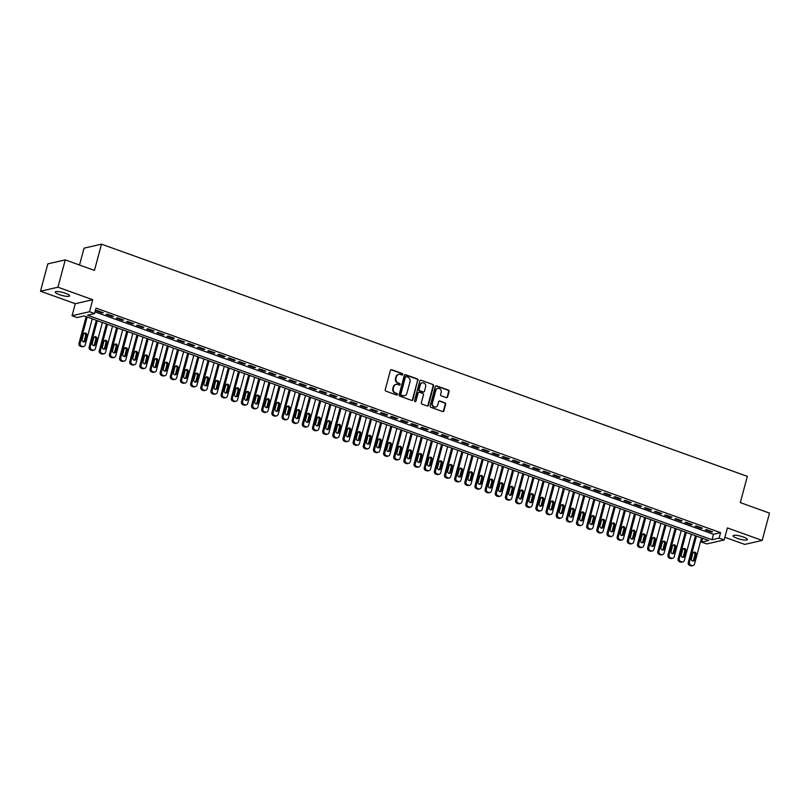 <?xml version="1.0" encoding="UTF-8"?>
<svg xmlns="http://www.w3.org/2000/svg" width="810" height="810" viewBox="0 0 810 810"><rect width="100%" height="100%" fill="white"/><g stroke="black" fill="none" stroke-linecap="round" stroke-linejoin="round"><path stroke-width="1.21" d="M402.783 374.514A0.8 0.719 77.1 0 0 402.286 373.511L391.696 369.704A1.134 1.033 77.1 0 0 390.41 370.413L385.236 389.721A1.134 1.033 77.1 0 0 385.945 391.159L396.535 394.966A0.8 0.719 77.1 0 0 397.437 394.46A0.8 0.719 77.1 0 0 396.94 393.457L395.574 392.971A3.635 3.301 77.1 0 1 393.296 388.385L393.731 386.785A3.635 3.301 77.1 0 1 397.842 384.497L399.208 384.983A0.8 0.719 77.1 0 0 400.11 384.487A0.8 0.719 77.1 0 0 399.613 383.484L398.247 382.988A3.635 3.301 77.1 0 1 395.968 378.412L396.404 376.802A3.635 3.301 77.1 0 1 400.515 374.514L401.882 375.01A0.8 0.719 77.1 0 0 402.783 374.514M402.013 375.04A0.8 0.719 77.1 0 0 401.811 373.613L391.22 369.805A1.134 1.033 77.1 0 0 390.926 369.755M396.667 394.996A0.8 0.719 77.1 0 0 396.465 393.569L395.574 392.971M399.34 385.023A0.8 0.719 77.1 0 0 399.138 383.596L398.247 382.988M743.276 536.99A7.401 1.559 -165 0 0 733.101 535.764A7.401 1.559 -165 0 0 737.242 538.366A7.401 1.559 -165 0 0 747.407 539.592A7.401 1.559 -165 0 0 743.276 536.99M65.438 293.271A7.401 1.559 -165 0 0 55.272 292.035A7.401 1.559 -165 0 0 59.403 294.648A7.401 1.559 -165 0 0 69.579 295.873A7.401 1.559 -165 0 0 65.438 293.271M446.33 397.639A1.134 1.033 77.1 0 0 447.616 396.92L449.074 391.503A1.134 1.033 77.1 0 0 448.365 390.076L436.6 385.843A1.134 1.033 77.1 0 0 435.314 386.562L430.14 405.871A1.134 1.033 77.1 0 0 430.849 407.298L442.614 411.531A1.134 1.033 77.1 0 0 443.9 410.812L445.652 404.271A1.134 1.033 77.1 0 0 444.943 402.843L439.911 401.031A1.134 1.033 77.1 0 0 438.625 401.75L437.754 404.99A3.037 2.764 77.1 0 1 433.087 406.043A3.037 2.764 77.1 0 1 432.418 403.076L435.831 390.359A3.037 2.764 77.1 0 1 440.488 389.306A3.037 2.764 77.1 0 1 441.156 392.283L440.589 394.399A1.134 1.033 77.1 0 0 441.298 395.827L446.33 397.639M719.098 538.124L724.18 539.946L706.735 543.935L701.663 542.103L708.73 540.493L84.21 315.94L77.132 317.55L72.06 315.728L89.505 311.749L94.578 313.571L87.51 315.181L712.03 539.733L719.098 538.124L720.566 532.656L96.046 308.104L94.578 313.571M65.266 259.899L57.945 287.216L40.5 291.205L47.82 263.878L65.266 259.899L94.456 270.398L101.483 244.164L747.336 476.381L740.31 502.615L769.5 513.115L762.18 540.432L727.4 527.928L724.18 539.946M40.5 291.205L75.279 303.709L92.725 299.72L57.945 287.216M92.725 299.72L89.505 311.749M418.071 380.366A1.134 1.033 77.1 0 0 417.363 378.928L405.597 374.706A1.134 1.033 77.1 0 0 404.311 375.415L399.138 394.723A1.134 1.033 77.1 0 0 399.856 396.151L411.612 400.383A1.134 1.033 77.1 0 0 412.897 399.674L417.595 380.467A1.134 1.033 77.1 0 0 416.887 379.039L405.132 374.807A1.134 1.033 77.1 0 0 404.828 374.746M421.099 380.275L432.864 384.507A1.134 1.033 77.1 0 1 433.573 385.935L428.399 405.243A1.134 1.033 77.1 0 1 427.113 405.962L422.081 404.149A1.134 1.033 77.1 0 1 421.372 402.712L423.468 394.885A1.134 1.033 77.1 0 0 422.759 393.457L419.418 392.253A1.134 1.033 77.1 0 0 418.132 392.971L415.955 401.122A0.8 0.719 77.1 0 1 414.73 401.395A0.8 0.719 77.1 0 1 414.558 400.616L419.813 380.983A1.134 1.033 77.1 0 1 421.099 380.275L432.864 384.507M724.889 537.283L744.734 544.411L762.18 540.432M103.285 312.721L97.2 310.534L96.015 310.797L102.111 312.994L103.285 312.721M113.441 316.376L107.345 314.179L106.171 314.452L112.266 316.639L113.441 316.376M123.596 320.021L117.501 317.834L116.326 318.097L122.421 320.294L123.596 320.021M133.751 323.676L127.656 321.489L126.481 321.752L132.577 323.939L133.751 323.676M143.907 327.321L137.811 325.134L136.637 325.407L142.732 327.594L143.907 327.321M154.062 330.976L147.967 328.789L146.792 329.052L152.887 331.25L154.062 330.976M164.217 334.631L158.122 332.434L156.948 332.707L163.043 334.894L164.217 334.631M174.373 338.276L168.277 336.089L167.103 336.363L173.198 338.55L174.373 338.276M184.528 341.931L178.433 339.744L177.258 340.008L183.344 342.205L184.528 341.931M194.683 345.587L188.588 343.389L187.414 343.663L193.499 345.85L194.683 345.587M204.839 349.231L198.744 347.044L197.569 347.308L203.654 349.505L204.839 349.231M214.994 352.887L208.899 350.69L207.724 350.963L213.81 353.15L214.994 352.887M225.15 356.532L219.054 354.345L217.87 354.618L223.965 356.805L225.15 356.532M235.305 360.187L229.21 358L228.025 358.263L234.12 360.46L235.305 360.187M245.46 363.842L239.365 361.645L238.18 361.918L244.276 364.105L245.46 363.842M255.606 367.487L249.52 365.3L248.336 365.563L254.431 367.76L255.606 367.487M265.761 371.142L259.676 368.955L258.491 369.218L264.587 371.405L265.761 371.142M275.916 374.787L269.831 372.6L268.647 372.873L274.742 375.06L275.916 374.787M286.072 378.442L279.987 376.255L278.802 376.518L284.897 378.716L286.072 378.442M296.227 382.097L290.132 379.9L288.957 380.173L295.053 382.36L296.227 382.097M306.382 385.742L300.287 383.555L299.113 383.829L305.208 386.016L306.382 385.742M316.538 389.397L310.443 387.21L309.268 387.474L315.363 389.671L316.538 389.397M326.693 393.052L320.598 390.855L319.423 391.129L325.519 393.316L326.693 393.052M336.849 396.697L330.753 394.51L329.579 394.774L335.674 396.971L336.849 396.697M347.004 400.353L340.909 398.156L339.734 398.429L345.829 400.616L347.004 400.353M357.159 403.998L351.064 401.811L349.89 402.084L355.985 404.271L357.159 403.998M367.315 407.653L361.219 405.466L360.045 405.729L366.13 407.926L367.315 407.653M377.47 411.308L371.375 409.111L370.2 409.384L376.285 411.571L377.47 411.308M387.625 414.953L381.53 412.766L380.356 413.029L386.441 415.226L387.625 414.953M397.781 418.608L391.686 416.421L390.511 416.684L396.596 418.871L397.781 418.608M407.936 422.253L401.841 420.066L400.656 420.339L406.752 422.526L407.936 422.253M418.092 425.908L411.996 423.721L410.812 423.984L416.907 426.181L418.092 425.908M428.247 429.563L422.152 427.366L420.967 427.639L427.062 429.826L428.247 429.563M438.392 433.208L432.307 431.021L431.123 431.295L437.218 433.482L438.392 433.208M448.548 436.863L442.462 434.676L441.278 434.94L447.373 437.137L448.548 436.863M458.703 440.518L452.618 438.321L451.433 438.595L457.528 440.782L458.703 440.518M468.858 444.163L462.773 441.976L461.589 442.24L467.684 444.437L468.858 444.163M479.014 447.819L472.929 445.621L471.744 445.895L477.839 448.082L479.014 447.819M489.169 451.464L483.074 449.277L481.899 449.55L487.995 451.737L489.169 451.464M499.325 455.119L493.229 452.932L492.055 453.195L498.15 455.392L499.325 455.119M509.48 458.774L503.385 456.577L502.21 456.85L508.305 459.037L509.48 458.774M519.635 462.419L513.54 460.232L512.365 460.495L518.461 462.692L519.635 462.419M529.791 466.074L523.695 463.887L522.521 464.15L528.616 466.337L529.791 466.074M539.946 469.719L533.851 467.532L532.676 467.805L538.771 469.992L539.946 469.719M550.101 473.374L544.006 471.187L542.832 471.45L548.917 473.647L550.101 473.374M560.257 477.029L554.162 474.832L552.987 475.106L559.072 477.292L560.257 477.029M570.412 480.674L564.317 478.487L563.142 478.761L569.228 480.948L570.412 480.674M580.567 484.329L574.472 482.142L573.298 482.406L579.383 484.603L580.567 484.329M590.723 487.984L584.628 485.787L583.443 486.061L589.538 488.248L590.723 487.984M600.878 491.63L594.783 489.442L593.598 489.706L599.694 491.903L600.878 491.63M611.034 495.285L604.938 493.087L603.754 493.361L609.849 495.548L611.034 495.285M621.189 498.93L615.094 496.743L613.909 497.016L620.004 499.203L621.189 498.93M631.334 502.585L625.249 500.398L624.064 500.661L630.16 502.858L631.334 502.585M641.49 506.24L635.404 504.043L634.22 504.316L640.315 506.503L641.49 506.24M651.645 509.885L645.56 507.698L644.375 507.961L650.471 510.158L651.645 509.885M661.8 513.54L655.715 511.353L654.531 511.616L660.626 513.803L661.8 513.54M671.956 517.185L665.861 514.998L664.686 515.271L670.781 517.458L671.956 517.185M682.111 520.84L676.016 518.653L674.841 518.916L680.937 521.113L682.111 520.84M692.266 524.495L686.171 522.298L684.997 522.572L691.092 524.758L692.266 524.495M702.422 528.14L696.327 525.953L695.152 526.227L701.247 528.414L702.422 528.14M95.023 311.901L713.488 534.276L720.566 532.656M705.308 529.872L711.403 532.069L712.577 531.795L706.482 529.608L705.308 529.872M101.483 244.164L84.048 248.154L79.522 265.022M702.675 538.316L701.663 542.103M75.279 303.709L72.06 315.728M713.488 534.276L712.03 539.733M102.111 312.994L102.283 312.356M112.266 316.639L112.438 316.011M122.421 320.294L122.593 319.656M132.577 323.939L132.739 323.311M142.732 327.594L142.894 326.967M152.887 331.25L153.049 330.612M163.043 334.894L163.205 334.267M173.198 338.55L173.36 337.912M183.344 342.205L183.516 341.567M193.499 345.85L193.671 345.222M203.654 349.505L203.826 348.867M213.81 353.15L213.982 352.522M223.965 356.805L224.137 356.177M234.12 360.46L234.292 359.822M244.276 364.105L244.448 363.477M254.431 367.76L254.603 367.122M264.587 371.405L264.759 370.777M274.742 375.06L274.914 374.433M284.897 378.716L285.069 378.078M295.053 382.36L295.225 381.733M305.208 386.016L305.38 385.378M315.363 389.671L315.525 389.033M325.519 393.316L325.681 392.688M335.674 396.971L335.836 396.333M345.829 400.616L345.992 399.988M355.985 404.271L356.147 403.643M366.13 407.926L366.302 407.288M376.285 411.571L376.458 410.943M386.441 415.226L386.613 414.588M396.596 418.871L396.768 418.243M406.752 422.526L406.924 421.899M416.907 426.181L417.079 425.544M427.062 429.826L427.234 429.199M437.218 433.482L437.39 432.844M447.373 437.137L447.545 436.499M457.528 440.782L457.701 440.154M467.684 444.437L467.856 443.799M477.839 448.082L478.011 447.454M487.995 451.737L488.167 451.109M498.15 455.392L498.312 454.754M508.305 459.037L508.467 458.409M518.461 462.692L518.623 462.054M528.616 466.337L528.778 465.709M538.771 469.992L538.933 469.365M548.917 473.647L549.089 473.01M559.072 477.292L559.244 476.665M569.228 480.948L569.4 480.32M579.383 484.603L579.555 483.965M589.538 488.248L589.71 487.62M599.694 491.903L599.866 491.265M609.849 495.548L610.021 494.92M620.004 499.203L620.176 498.575M630.16 502.858L630.332 502.22M640.315 506.503L640.487 505.875M650.471 510.158L650.643 509.52M660.626 513.803L660.798 513.175M670.781 517.458L670.953 516.831M680.937 521.113L681.099 520.476M691.092 524.758L691.254 524.131M701.247 528.414L701.409 527.786M711.403 532.069L711.565 531.431M398.55 374.473A3.635 3.301 77.1 0 0 395.928 376.913L396.404 376.802M397.771 383.1A3.635 3.301 77.1 0 1 395.503 378.523L395.928 376.913M395.877 384.446A3.635 3.301 77.1 0 0 393.255 386.886L393.731 386.785M395.098 393.073A3.635 3.301 77.1 0 1 392.83 388.496L393.255 386.886M411.915 400.444A1.134 1.033 77.1 0 0 412.422 399.775L417.595 380.467M406.296 376.599A0.8 0.719 77.1 0 0 405.395 377.095L400.859 394.045A0.8 0.719 77.1 0 0 401.355 395.047L402.793 395.563A3.635 3.301 77.1 0 0 406.903 393.285L410.012 381.692A3.635 3.301 77.1 0 0 407.744 377.116L406.296 376.599M405.688 376.67A0.8 0.719 77.1 0 0 404.919 377.207L405.395 377.095M404.291 395.725A3.635 3.301 77.1 0 1 402.327 395.675L400.879 395.158A0.8 0.719 77.1 0 1 400.383 394.156L404.919 377.207M427.407 406.012A1.134 1.033 77.1 0 0 427.923 405.354L433.097 386.046A1.134 1.033 77.1 0 0 432.388 384.608M418.649 392.303A1.134 1.033 77.1 0 0 417.666 393.073L415.955 401.122M425.645 386.755A3.037 2.764 77.1 0 0 422.304 382.836A3.037 2.764 77.1 0 0 420.309 384.841L419.114 389.316A1.134 1.033 77.1 0 0 419.823 390.754L423.164 391.949A1.134 1.033 77.1 0 0 424.45 391.24L425.645 386.755M422.071 382.907A3.037 2.764 77.1 0 0 419.843 384.952L420.309 384.841M423.458 392.01A1.134 1.033 77.1 0 1 422.688 392.06L419.347 390.855A1.134 1.033 77.1 0 1 418.638 389.428L419.843 384.952M437.582 388.425A3.037 2.764 77.1 0 0 435.355 390.471L435.831 390.359M435.527 407.035A3.037 2.764 77.1 0 1 431.953 403.177L435.355 390.471M442.908 411.591A1.134 1.033 77.1 0 0 443.424 410.923L445.176 404.382A1.134 1.033 77.1 0 0 444.467 402.945L439.435 401.142A1.134 1.033 77.1 0 0 439.142 401.082M446.634 397.7A1.134 1.033 77.1 0 0 447.15 397.032L448.598 391.615A1.134 1.033 77.1 0 0 447.889 390.187L436.124 385.955A1.134 1.033 77.1 0 0 435.831 385.894M86.154 316.639L78.985 343.41A2.319 2.106 -102.9 0 0 80.433 346.326L81.445 346.69A2.319 2.106 -102.9 0 0 82.549 346.761L83.724 346.488A2.319 2.106 77.1 0 0 85.242 344.959L92.239 318.826M83.724 346.488A2.319 2.106 77.1 0 1 82.62 346.417L81.607 346.052A2.319 2.106 77.1 0 1 80.16 343.136L87.166 317.004M83.551 341.931A1.853 1.681 77.1 0 0 84.199 340.969L85.607 335.725A1.853 1.681 77.1 0 0 84.189 333.325M85.384 340.696L86.791 335.451A1.853 1.681 77.1 0 0 84.746 333.062A1.853 1.681 77.1 0 0 83.541 334.287L82.134 339.532A1.853 1.681 77.1 0 0 84.169 341.921A1.853 1.681 77.1 0 0 85.384 340.696L84.199 340.969M96.309 320.294L89.141 347.055A2.319 2.106 -102.9 0 0 90.588 349.971L91.601 350.335A2.319 2.106 -102.9 0 0 92.704 350.406L93.879 350.143A2.319 2.106 77.1 0 0 95.398 348.614L102.394 322.481M93.879 350.143A2.319 2.106 77.1 0 1 92.775 350.072L91.763 349.707A2.319 2.106 77.1 0 1 90.315 346.791L97.322 320.659M93.707 345.587A1.853 1.681 77.1 0 0 94.355 344.625L95.762 339.38A1.853 1.681 77.1 0 0 94.345 336.97M95.539 344.351L96.937 339.106A1.853 1.681 77.1 0 0 94.902 336.717A1.853 1.681 77.1 0 0 93.697 337.942L92.289 343.187A1.853 1.681 77.1 0 0 94.324 345.576A1.853 1.681 77.1 0 0 95.539 344.351L94.355 344.625M106.464 323.939L99.296 350.71A2.319 2.106 -102.9 0 0 100.744 353.626L101.756 353.99A2.319 2.106 -102.9 0 0 102.86 354.061L104.034 353.788A2.319 2.106 77.1 0 0 105.553 352.269L112.549 326.136M104.034 353.788A2.319 2.106 77.1 0 1 102.931 353.717L101.918 353.352A2.319 2.106 77.1 0 1 100.47 350.436L107.477 324.304M103.862 349.242A1.853 1.681 77.1 0 0 104.51 348.27L105.918 343.025A1.853 1.681 77.1 0 0 104.5 340.625M105.695 348.006L107.092 342.762A1.853 1.681 77.1 0 0 105.057 340.372A1.853 1.681 77.1 0 0 103.842 341.587L102.445 346.832A1.853 1.681 77.1 0 0 104.48 349.221A1.853 1.681 77.1 0 0 105.695 348.006L104.51 348.27M116.62 327.594L109.451 354.365A2.319 2.106 -102.9 0 0 110.899 357.281L111.912 357.645A2.319 2.106 -102.9 0 0 113.015 357.716L114.19 357.443A2.319 2.106 77.1 0 0 115.709 355.914L122.705 329.781M114.19 357.443A2.319 2.106 77.1 0 1 113.086 357.372L112.074 357.007A2.319 2.106 77.1 0 1 110.626 354.091L117.632 327.959M114.018 352.887A1.853 1.681 77.1 0 0 114.666 351.925L116.073 346.68A1.853 1.681 77.1 0 0 114.655 344.27M115.85 351.651L117.247 346.407A1.853 1.681 77.1 0 0 115.212 344.017A1.853 1.681 77.1 0 0 113.997 345.242L112.6 350.487A1.853 1.681 77.1 0 0 114.635 352.876A1.853 1.681 77.1 0 0 115.85 351.651L114.666 351.925M126.775 331.25L119.607 358.01A2.319 2.106 -102.9 0 0 121.044 360.926L122.067 361.29A2.319 2.106 -102.9 0 0 123.171 361.361L124.345 361.098A2.319 2.106 77.1 0 0 125.864 359.569L132.86 333.436M124.345 361.098A2.319 2.106 77.1 0 1 123.241 361.027L122.229 360.663A2.319 2.106 77.1 0 1 120.781 357.747L127.788 331.604M124.173 356.542A1.853 1.681 77.1 0 0 124.821 355.58L126.228 350.325A1.853 1.681 77.1 0 0 124.811 347.925M125.995 355.307L127.403 350.062A1.853 1.681 77.1 0 0 125.368 347.672A1.853 1.681 77.1 0 0 124.153 348.887L122.755 354.142A1.853 1.681 77.1 0 0 124.791 356.532A1.853 1.681 77.1 0 0 125.995 355.307L124.821 355.58M136.93 334.894L129.762 361.665A2.319 2.106 -102.9 0 0 131.2 364.581L132.222 364.945A2.319 2.106 -102.9 0 0 133.316 365.016L134.5 364.743A2.319 2.106 77.1 0 0 136.019 363.224L143.016 337.082M134.5 364.743A2.319 2.106 77.1 0 1 133.397 364.672L132.384 364.308A2.319 2.106 77.1 0 1 130.936 361.392L137.943 335.259M134.328 360.197A1.853 1.681 77.1 0 0 134.976 359.225L136.384 353.98A1.853 1.681 77.1 0 0 134.966 351.58M136.151 358.962L137.558 353.707A1.853 1.681 77.1 0 0 135.523 351.317A1.853 1.681 77.1 0 0 134.308 352.542L132.901 357.787A1.853 1.681 77.1 0 0 134.946 360.177A1.853 1.681 77.1 0 0 136.151 358.962L134.976 359.225M147.086 338.55L139.917 365.31A2.319 2.106 -102.9 0 0 141.355 368.226L142.378 368.601A2.319 2.106 -102.9 0 0 143.471 368.671L144.656 368.398A2.319 2.106 77.1 0 0 146.175 366.869L153.171 340.737M144.656 368.398A2.319 2.106 77.1 0 1 143.552 368.327L142.54 367.963A2.319 2.106 77.1 0 1 141.092 365.047L148.098 338.914M144.484 363.842A1.853 1.681 77.1 0 0 145.132 362.88L146.539 357.635A1.853 1.681 77.1 0 0 145.122 355.225M146.306 362.607L147.714 357.362A1.853 1.681 77.1 0 0 145.678 354.972A1.853 1.681 77.1 0 0 144.464 356.197L143.056 361.442A1.853 1.681 77.1 0 0 145.101 363.832A1.853 1.681 77.1 0 0 146.306 362.607L145.132 362.88M157.241 342.195L150.073 368.965A2.319 2.106 -102.9 0 0 151.51 371.881L152.533 372.246A2.319 2.106 -102.9 0 0 153.627 372.317L154.811 372.053A2.319 2.106 77.1 0 0 156.32 370.524L163.326 344.392M154.811 372.053A2.319 2.106 77.1 0 1 153.708 371.982L152.695 371.608A2.319 2.106 77.1 0 1 151.247 368.692L158.254 342.559M154.639 367.497A1.853 1.681 77.1 0 0 155.287 366.525L156.694 361.28A1.853 1.681 77.1 0 0 155.267 358.881M156.462 366.262L157.869 361.017A1.853 1.681 77.1 0 0 155.834 358.627A1.853 1.681 77.1 0 0 154.619 359.842L153.211 365.087A1.853 1.681 77.1 0 0 155.257 367.477A1.853 1.681 77.1 0 0 156.462 366.262L155.287 366.525M167.397 345.85L160.228 372.62A2.319 2.106 -102.9 0 0 161.666 375.536L162.689 375.901A2.319 2.106 -102.9 0 0 163.782 375.972L164.967 375.698A2.319 2.106 77.1 0 0 166.475 374.169L173.482 348.037M164.967 375.698A2.319 2.106 77.1 0 1 163.863 375.627L162.85 375.263A2.319 2.106 77.1 0 1 161.403 372.347L168.409 346.214M164.794 371.142A1.853 1.681 77.1 0 0 165.442 370.18L166.85 364.935A1.853 1.681 77.1 0 0 165.422 362.536M166.617 369.907L168.024 364.662A1.853 1.681 77.1 0 0 165.989 362.272A1.853 1.681 77.1 0 0 164.774 363.498L163.367 368.742A1.853 1.681 77.1 0 0 165.412 371.132A1.853 1.681 77.1 0 0 166.617 369.907L165.442 370.18M177.552 349.505L170.373 376.265A2.319 2.106 -102.9 0 0 171.821 379.181L172.844 379.546A2.319 2.106 -102.9 0 0 173.937 379.617L175.122 379.353A2.319 2.106 77.1 0 0 176.631 377.825L183.637 351.692M175.122 379.353A2.319 2.106 77.1 0 1 174.018 379.283L173.006 378.918A2.319 2.106 77.1 0 1 171.558 376.002L178.565 349.869M174.95 374.797A1.853 1.681 77.1 0 0 175.598 373.835L177.005 368.591A1.853 1.681 77.1 0 0 175.578 366.181M176.772 373.562L178.18 368.317A1.853 1.681 77.1 0 0 176.145 365.928A1.853 1.681 77.1 0 0 174.93 367.153L173.522 372.397A1.853 1.681 77.1 0 0 175.557 374.787A1.853 1.681 77.1 0 0 176.772 373.562L175.598 373.835M187.707 353.15L180.529 379.92A2.319 2.106 -102.9 0 0 181.977 382.836L182.989 383.201A2.319 2.106 -102.9 0 0 184.093 383.272L185.277 382.998A2.319 2.106 77.1 0 0 186.786 381.48L193.792 355.337M185.277 382.998A2.319 2.106 77.1 0 1 184.174 382.927L183.161 382.563A2.319 2.106 77.1 0 1 181.713 379.647L188.71 353.514M185.095 378.452A1.853 1.681 77.1 0 0 185.753 377.48L187.161 372.235A1.853 1.681 77.1 0 0 185.733 369.836M186.928 377.217L188.335 371.972A1.853 1.681 77.1 0 0 186.3 369.583A1.853 1.681 77.1 0 0 185.085 370.798L183.678 376.042A1.853 1.681 77.1 0 0 185.713 378.432A1.853 1.681 77.1 0 0 186.928 377.217L185.753 377.48M197.863 356.805L190.684 383.575A2.319 2.106 -102.9 0 0 192.132 386.492L193.144 386.856A2.319 2.106 -102.9 0 0 194.248 386.927L195.433 386.653A2.319 2.106 77.1 0 0 196.941 385.125L203.948 358.992M195.433 386.653A2.319 2.106 77.1 0 1 194.329 386.583L193.317 386.218A2.319 2.106 77.1 0 1 191.869 383.302L198.865 357.169M195.25 382.097A1.853 1.681 77.1 0 0 195.909 381.135L197.316 375.891A1.853 1.681 77.1 0 0 195.888 373.481M197.083 380.862L198.49 375.617A1.853 1.681 77.1 0 0 196.455 373.228A1.853 1.681 77.1 0 0 195.24 374.453L193.833 379.698A1.853 1.681 77.1 0 0 195.868 382.087A1.853 1.681 77.1 0 0 197.083 380.862L195.909 381.135M208.018 360.46L200.84 387.22A2.319 2.106 -102.9 0 0 202.287 390.136L203.3 390.501A2.319 2.106 -102.9 0 0 204.403 390.572L205.588 390.309A2.319 2.106 77.1 0 0 207.097 388.78L214.103 362.647M205.588 390.309A2.319 2.106 77.1 0 1 204.484 390.238L203.462 389.873A2.319 2.106 77.1 0 1 202.024 386.957L209.02 360.815M205.406 385.752A1.853 1.681 77.1 0 0 206.064 384.78L207.461 379.536A1.853 1.681 77.1 0 0 206.044 377.136M207.238 384.517L208.646 379.272A1.853 1.681 77.1 0 0 206.611 376.883A1.853 1.681 77.1 0 0 205.396 378.098L203.988 383.343A1.853 1.681 77.1 0 0 206.023 385.732A1.853 1.681 77.1 0 0 207.238 384.517L206.064 384.78M218.173 364.105L210.995 390.876A2.319 2.106 -102.9 0 0 212.443 393.792L213.455 394.156A2.319 2.106 -102.9 0 0 214.559 394.227L215.733 393.954A2.319 2.106 77.1 0 0 217.252 392.425L224.259 366.292M215.733 393.954A2.319 2.106 77.1 0 1 214.64 393.883L213.617 393.518A2.319 2.106 77.1 0 1 212.179 390.602L219.176 364.47M215.561 389.397A1.853 1.681 77.1 0 0 216.219 388.435L217.617 383.191A1.853 1.681 77.1 0 0 216.199 380.791M217.394 388.162L218.801 382.917A1.853 1.681 77.1 0 0 216.766 380.528A1.853 1.681 77.1 0 0 215.551 381.753L214.144 386.998A1.853 1.681 77.1 0 0 216.179 389.387A1.853 1.681 77.1 0 0 217.394 388.162L216.219 388.435M228.329 367.76L221.15 394.521A2.319 2.106 -102.9 0 0 222.598 397.437L223.611 397.801A2.319 2.106 -102.9 0 0 224.714 397.872L225.889 397.609A2.319 2.106 77.1 0 0 227.407 396.08L234.414 369.947M225.889 397.609A2.319 2.106 77.1 0 1 224.795 397.538L223.773 397.173A2.319 2.106 77.1 0 1 222.335 394.257L229.331 368.125M225.717 393.052A1.853 1.681 77.1 0 0 226.375 392.091L227.772 386.846A1.853 1.681 77.1 0 0 226.355 384.436M227.549 391.817L228.957 386.572A1.853 1.681 77.1 0 0 226.921 384.183A1.853 1.681 77.1 0 0 225.706 385.408L224.299 390.653A1.853 1.681 77.1 0 0 226.334 393.042A1.853 1.681 77.1 0 0 227.549 391.817L226.375 392.091M238.484 371.405L231.306 398.176A2.319 2.106 -102.9 0 0 232.753 401.092L233.766 401.456A2.319 2.106 -102.9 0 0 234.87 401.527L236.044 401.254A2.319 2.106 77.1 0 0 237.563 399.735L244.569 373.602M236.044 401.254A2.319 2.106 77.1 0 1 234.951 401.183L233.928 400.818A2.319 2.106 77.1 0 1 232.49 397.902L239.487 371.77M235.872 396.708A1.853 1.681 77.1 0 0 236.52 395.736L237.927 390.491A1.853 1.681 77.1 0 0 236.51 388.091M237.705 395.472L239.112 390.228A1.853 1.681 77.1 0 0 237.067 387.838A1.853 1.681 77.1 0 0 235.862 389.053L234.454 394.298A1.853 1.681 77.1 0 0 236.49 396.687A1.853 1.681 77.1 0 0 237.705 395.472L236.52 395.736M248.629 375.06L241.461 401.831A2.319 2.106 -102.9 0 0 242.909 404.747L243.921 405.111A2.319 2.106 -102.9 0 0 245.025 405.182L246.199 404.909A2.319 2.106 77.1 0 0 247.718 403.38L254.725 377.247M246.199 404.909A2.319 2.106 77.1 0 1 245.106 404.838L244.083 404.474A2.319 2.106 77.1 0 1 242.635 401.558L249.642 375.425M246.027 400.353A1.853 1.681 77.1 0 0 246.675 399.391L248.083 394.146A1.853 1.681 77.1 0 0 246.665 391.736M247.86 399.117L249.267 393.873A1.853 1.681 77.1 0 0 247.222 391.483A1.853 1.681 77.1 0 0 246.017 392.708L244.61 397.953A1.853 1.681 77.1 0 0 246.645 400.342A1.853 1.681 77.1 0 0 247.86 399.117L246.675 399.391M258.785 378.716L251.616 405.476A2.319 2.106 -102.9 0 0 253.064 408.392L254.077 408.756A2.319 2.106 -102.9 0 0 255.18 408.827L256.355 408.564A2.319 2.106 77.1 0 0 257.874 407.035L264.88 380.902M256.355 408.564A2.319 2.106 77.1 0 1 255.251 408.493L254.239 408.129A2.319 2.106 77.1 0 1 252.791 405.213L259.797 379.07M256.183 404.008A1.853 1.681 77.1 0 0 256.831 403.046L258.238 397.791A1.853 1.681 77.1 0 0 256.821 395.391M258.015 402.772L259.423 397.528A1.853 1.681 77.1 0 0 257.377 395.138A1.853 1.681 77.1 0 0 256.173 396.353L254.765 401.608A1.853 1.681 77.1 0 0 256.8 403.998A1.853 1.681 77.1 0 0 258.015 402.772L256.831 403.046M268.94 382.36L261.772 409.131A2.319 2.106 -102.9 0 0 263.22 412.047L264.232 412.411A2.319 2.106 -102.9 0 0 265.336 412.482L266.51 412.209A2.319 2.106 77.1 0 0 268.029 410.69L275.025 384.548M266.51 412.209A2.319 2.106 77.1 0 1 265.407 412.138L264.394 411.774A2.319 2.106 77.1 0 1 262.946 408.858L269.953 382.725M266.338 407.663A1.853 1.681 77.1 0 0 266.986 406.691L268.393 401.446A1.853 1.681 77.1 0 0 266.976 399.046M268.171 406.428L269.578 401.173A1.853 1.681 77.1 0 0 267.533 398.783A1.853 1.681 77.1 0 0 266.328 400.008L264.921 405.253A1.853 1.681 77.1 0 0 266.956 407.643A1.853 1.681 77.1 0 0 268.171 406.428L266.986 406.691M279.096 386.016L271.927 412.776A2.319 2.106 -102.9 0 0 273.375 415.692L274.387 416.067A2.319 2.106 -102.9 0 0 275.491 416.137L276.666 415.864A2.319 2.106 77.1 0 0 278.184 414.335L285.181 388.203M276.666 415.864A2.319 2.106 77.1 0 1 275.562 415.793L274.55 415.429A2.319 2.106 77.1 0 1 273.102 412.513L280.108 386.38M276.493 411.308A1.853 1.681 77.1 0 0 277.142 410.346L278.549 405.101A1.853 1.681 77.1 0 0 277.131 402.692M278.326 410.073L279.723 404.828A1.853 1.681 77.1 0 0 277.688 402.438A1.853 1.681 77.1 0 0 276.483 403.663L275.076 408.908A1.853 1.681 77.1 0 0 277.111 411.298A1.853 1.681 77.1 0 0 278.326 410.073L277.142 410.346M289.251 389.661L282.083 416.431A2.319 2.106 -102.9 0 0 283.53 419.347L284.543 419.712A2.319 2.106 -102.9 0 0 285.647 419.783L286.821 419.519A2.319 2.106 77.1 0 0 288.34 417.99L295.336 391.858M286.821 419.519A2.319 2.106 77.1 0 1 285.717 419.448L284.705 419.074A2.319 2.106 77.1 0 1 283.257 416.158L290.264 390.025M286.649 414.963A1.853 1.681 77.1 0 0 287.297 413.991L288.704 408.746A1.853 1.681 77.1 0 0 287.287 406.347M288.481 413.728L289.879 408.483A1.853 1.681 77.1 0 0 287.844 406.093A1.853 1.681 77.1 0 0 286.629 407.308L285.231 412.553A1.853 1.681 77.1 0 0 287.267 414.943A1.853 1.681 77.1 0 0 288.481 413.728L287.297 413.991M299.406 393.316L292.238 420.086A2.319 2.106 -102.9 0 0 293.686 423.002L294.698 423.367A2.319 2.106 -102.9 0 0 295.802 423.438L296.976 423.164A2.319 2.106 77.1 0 0 298.495 421.635L305.492 395.503M296.976 423.164A2.319 2.106 77.1 0 1 295.873 423.093L294.86 422.729A2.319 2.106 77.1 0 1 293.412 419.813L300.419 393.68M296.804 418.608A1.853 1.681 77.1 0 0 297.452 417.646L298.86 412.401A1.853 1.681 77.1 0 0 297.442 410.002M298.637 417.373L300.034 412.128A1.853 1.681 77.1 0 0 297.999 409.738A1.853 1.681 77.1 0 0 296.784 410.964L295.387 416.208A1.853 1.681 77.1 0 0 297.422 418.598A1.853 1.681 77.1 0 0 298.637 417.373L297.452 417.646M309.562 396.971L302.393 423.731A2.319 2.106 -102.9 0 0 303.841 426.647L304.854 427.012A2.319 2.106 -102.9 0 0 305.957 427.083L307.132 426.819A2.319 2.106 77.1 0 0 308.65 425.291L315.647 399.158M307.132 426.819A2.319 2.106 77.1 0 1 306.028 426.748L305.016 426.384A2.319 2.106 77.1 0 1 303.568 423.468L310.574 397.335M306.96 422.263A1.853 1.681 77.1 0 0 307.608 421.301L309.015 416.056A1.853 1.681 77.1 0 0 307.598 413.647M308.782 421.028L310.19 415.783A1.853 1.681 77.1 0 0 308.154 413.394A1.853 1.681 77.1 0 0 306.939 414.619L305.542 419.863A1.853 1.681 77.1 0 0 307.577 422.253A1.853 1.681 77.1 0 0 308.782 421.028L307.608 421.301M319.717 400.616L312.549 427.386A2.319 2.106 -102.9 0 0 313.986 430.302L315.009 430.667A2.319 2.106 -102.9 0 0 316.102 430.738L317.287 430.464A2.319 2.106 77.1 0 0 318.806 428.946L325.802 402.803M317.287 430.464A2.319 2.106 77.1 0 1 316.183 430.393L315.171 430.029A2.319 2.106 77.1 0 1 313.723 427.113L320.73 400.98M317.115 425.918A1.853 1.681 77.1 0 0 317.763 424.946L319.17 419.701A1.853 1.681 77.1 0 0 317.753 417.302M318.938 424.683L320.345 419.438A1.853 1.681 77.1 0 0 318.31 417.049A1.853 1.681 77.1 0 0 317.095 418.264L315.687 423.508A1.853 1.681 77.1 0 0 317.733 425.898A1.853 1.681 77.1 0 0 318.938 424.683L317.763 424.946M329.873 404.271L322.704 431.041A2.319 2.106 -102.9 0 0 324.142 433.957L325.164 434.322A2.319 2.106 -102.9 0 0 326.258 434.393L327.442 434.119A2.319 2.106 77.1 0 0 328.961 432.591L335.958 406.458M327.442 434.119A2.319 2.106 77.1 0 1 326.339 434.049L325.326 433.684A2.319 2.106 77.1 0 1 323.878 430.768L330.885 404.635M327.27 429.563A1.853 1.681 77.1 0 0 327.918 428.601L329.326 423.357A1.853 1.681 77.1 0 0 327.908 420.947M329.093 428.328L330.5 423.083A1.853 1.681 77.1 0 0 328.465 420.694A1.853 1.681 77.1 0 0 327.25 421.919L325.843 427.164A1.853 1.681 77.1 0 0 327.888 429.553A1.853 1.681 77.1 0 0 329.093 428.328L327.918 428.601M340.028 407.926L332.859 434.686A2.319 2.106 -102.9 0 0 334.297 437.602L335.32 437.967A2.319 2.106 -102.9 0 0 336.413 438.038L337.598 437.775A2.319 2.106 77.1 0 0 339.106 436.246L346.113 410.113M337.598 437.775A2.319 2.106 77.1 0 1 336.494 437.704L335.482 437.339A2.319 2.106 77.1 0 1 334.034 434.423L341.04 408.281M337.426 433.218A1.853 1.681 77.1 0 0 338.074 432.246L339.481 427.002A1.853 1.681 77.1 0 0 338.053 424.602M339.248 431.983L340.656 426.738A1.853 1.681 77.1 0 0 338.62 424.349A1.853 1.681 77.1 0 0 337.406 425.564L335.998 430.809A1.853 1.681 77.1 0 0 338.043 433.198A1.853 1.681 77.1 0 0 339.248 431.983L338.074 432.246M350.183 411.571L343.015 438.342A2.319 2.106 -102.9 0 0 344.452 441.258L345.475 441.622A2.319 2.106 -102.9 0 0 346.569 441.693L347.753 441.42A2.319 2.106 77.1 0 0 349.262 439.891L356.268 413.758M347.753 441.42A2.319 2.106 77.1 0 1 346.65 441.349L345.637 440.984A2.319 2.106 77.1 0 1 344.189 438.068L351.196 411.936M347.581 436.863A1.853 1.681 77.1 0 0 348.229 435.901L349.636 430.657A1.853 1.681 77.1 0 0 348.209 428.257M349.404 435.628L350.811 430.383A1.853 1.681 77.1 0 0 348.776 427.994A1.853 1.681 77.1 0 0 347.561 429.219L346.154 434.464A1.853 1.681 77.1 0 0 348.199 436.853A1.853 1.681 77.1 0 0 349.404 435.628L348.229 435.901M360.339 415.226L353.16 441.987A2.319 2.106 -102.9 0 0 354.608 444.903L355.63 445.267A2.319 2.106 -102.9 0 0 356.724 445.338L357.909 445.075A2.319 2.106 77.1 0 0 359.417 443.546L366.424 417.413M357.909 445.075A2.319 2.106 77.1 0 1 356.805 445.004L355.792 444.639A2.319 2.106 77.1 0 1 354.345 441.723L361.351 415.591M357.736 440.518A1.853 1.681 77.1 0 0 358.384 439.557L359.792 434.312A1.853 1.681 77.1 0 0 358.364 431.902M359.559 439.283L360.966 434.038A1.853 1.681 77.1 0 0 358.931 431.649A1.853 1.681 77.1 0 0 357.716 432.874L356.309 438.119A1.853 1.681 77.1 0 0 358.344 440.508A1.853 1.681 77.1 0 0 359.559 439.283L358.384 439.557M370.494 418.871L363.315 445.642A2.319 2.106 -102.9 0 0 364.763 448.558L365.776 448.922A2.319 2.106 -102.9 0 0 366.879 448.993L368.064 448.72A2.319 2.106 77.1 0 0 369.573 447.201L376.579 421.068M368.064 448.72A2.319 2.106 77.1 0 1 366.96 448.649L365.948 448.284A2.319 2.106 77.1 0 1 364.5 445.368L371.496 419.236M367.882 444.174A1.853 1.681 77.1 0 0 368.54 443.202L369.947 437.957A1.853 1.681 77.1 0 0 368.52 435.557M369.714 442.938L371.122 437.694A1.853 1.681 77.1 0 0 369.087 435.304A1.853 1.681 77.1 0 0 367.872 436.519L366.464 441.764A1.853 1.681 77.1 0 0 368.499 444.153A1.853 1.681 77.1 0 0 369.714 442.938L368.54 443.202M380.649 422.526L373.471 449.297A2.319 2.106 -102.9 0 0 374.919 452.213L375.931 452.577A2.319 2.106 -102.9 0 0 377.035 452.648L378.219 452.375A2.319 2.106 77.1 0 0 379.728 450.846L386.734 424.713M378.219 452.375A2.319 2.106 77.1 0 1 377.116 452.304L376.103 451.94A2.319 2.106 77.1 0 1 374.655 449.024L381.652 422.891M378.037 447.819A1.853 1.681 77.1 0 0 378.695 446.857L380.103 441.612A1.853 1.681 77.1 0 0 378.675 439.202M379.87 446.583L381.277 441.339A1.853 1.681 77.1 0 0 379.242 438.949A1.853 1.681 77.1 0 0 378.027 440.174L376.62 445.419A1.853 1.681 77.1 0 0 378.655 447.808A1.853 1.681 77.1 0 0 379.87 446.583L378.695 446.857M390.805 426.181L383.626 452.942A2.319 2.106 -102.9 0 0 385.074 455.858L386.087 456.222A2.319 2.106 -102.9 0 0 387.19 456.293L388.375 456.03A2.319 2.106 77.1 0 0 389.883 454.501L396.89 428.368M388.375 456.03A2.319 2.106 77.1 0 1 387.271 455.959L386.248 455.595A2.319 2.106 77.1 0 1 384.811 452.679L391.807 426.536M388.192 451.474A1.853 1.681 77.1 0 0 388.851 450.512L390.248 445.257A1.853 1.681 77.1 0 0 388.83 442.857M390.025 450.238L391.433 444.994A1.853 1.681 77.1 0 0 389.397 442.604A1.853 1.681 77.1 0 0 388.182 443.819L386.775 449.074A1.853 1.681 77.1 0 0 388.81 451.464A1.853 1.681 77.1 0 0 390.025 450.238L388.851 450.512M400.96 429.826L393.781 456.597A2.319 2.106 -102.9 0 0 395.229 459.513L396.242 459.877A2.319 2.106 -102.9 0 0 397.345 459.948L398.52 459.675A2.319 2.106 77.1 0 0 400.039 458.156L407.045 432.013M398.52 459.675A2.319 2.106 77.1 0 1 397.426 459.604L396.404 459.24A2.319 2.106 77.1 0 1 394.966 456.324L401.962 430.191M398.348 455.129A1.853 1.681 77.1 0 0 399.006 454.157L400.403 448.912A1.853 1.681 77.1 0 0 398.986 446.512M400.18 453.894L401.588 448.639A1.853 1.681 77.1 0 0 399.553 446.249A1.853 1.681 77.1 0 0 398.338 447.474L396.93 452.719A1.853 1.681 77.1 0 0 398.966 455.109A1.853 1.681 77.1 0 0 400.18 453.894L399.006 454.157M411.115 433.482L403.937 460.242A2.319 2.106 -102.9 0 0 405.385 463.158L406.397 463.533A2.319 2.106 -102.9 0 0 407.501 463.603L408.675 463.33A2.319 2.106 77.1 0 0 410.194 461.801L417.201 435.669M408.675 463.33A2.319 2.106 77.1 0 1 407.582 463.259L406.559 462.895A2.319 2.106 77.1 0 1 405.121 459.979L412.118 433.846M408.503 458.774A1.853 1.681 77.1 0 0 409.161 457.812L410.559 452.567A1.853 1.681 77.1 0 0 409.141 450.158M410.336 457.539L411.743 452.294A1.853 1.681 77.1 0 0 409.708 449.904A1.853 1.681 77.1 0 0 408.493 451.13L407.086 456.374A1.853 1.681 77.1 0 0 409.121 458.764A1.853 1.681 77.1 0 0 410.336 457.539L409.161 457.812M421.271 437.127L414.092 463.897A2.319 2.106 -102.9 0 0 415.54 466.813L416.553 467.178A2.319 2.106 -102.9 0 0 417.656 467.248L418.831 466.985A2.319 2.106 77.1 0 0 420.35 465.456L427.356 439.324M418.831 466.985A2.319 2.106 77.1 0 1 417.737 466.914L416.715 466.54A2.319 2.106 77.1 0 1 415.277 463.624L422.273 437.491M418.659 462.429A1.853 1.681 77.1 0 0 419.307 461.457L420.714 456.212A1.853 1.681 77.1 0 0 419.296 453.813M420.491 461.194L421.899 455.949A1.853 1.681 77.1 0 0 419.853 453.559A1.853 1.681 77.1 0 0 418.649 454.774L417.241 460.019A1.853 1.681 77.1 0 0 419.276 462.409A1.853 1.681 77.1 0 0 420.491 461.194L419.307 461.457M431.416 440.782L424.248 467.552A2.319 2.106 -102.9 0 0 425.695 470.468L426.708 470.833A2.319 2.106 -102.9 0 0 427.812 470.904L428.986 470.63A2.319 2.106 77.1 0 0 430.505 469.101L437.511 442.969M428.986 470.63A2.319 2.106 77.1 0 1 427.893 470.559L426.87 470.195A2.319 2.106 77.1 0 1 425.432 467.279L432.429 441.146M428.814 466.074A1.853 1.681 77.1 0 0 429.462 465.112L430.869 459.867A1.853 1.681 77.1 0 0 429.452 457.468M430.647 464.839L432.054 459.594A1.853 1.681 77.1 0 0 430.009 457.204A1.853 1.681 77.1 0 0 428.804 458.43L427.397 463.674A1.853 1.681 77.1 0 0 429.432 466.064A1.853 1.681 77.1 0 0 430.647 464.839L429.462 465.112M441.571 444.437L434.403 471.197A2.319 2.106 -102.9 0 0 435.851 474.113L436.863 474.478A2.319 2.106 -102.9 0 0 437.967 474.549L439.142 474.285A2.319 2.106 77.1 0 0 440.66 472.757L447.667 446.624M439.142 474.285A2.319 2.106 77.1 0 1 438.038 474.214L437.025 473.85A2.319 2.106 77.1 0 1 435.577 470.934L442.584 444.801M438.969 469.729A1.853 1.681 77.1 0 0 439.617 468.767L441.025 463.522A1.853 1.681 77.1 0 0 439.607 461.113M440.802 468.494L442.209 463.249A1.853 1.681 77.1 0 0 440.164 460.86A1.853 1.681 77.1 0 0 438.959 462.085L437.552 467.329A1.853 1.681 77.1 0 0 439.587 469.719A1.853 1.681 77.1 0 0 440.802 468.494L439.617 468.767M451.727 448.082L444.558 474.852A2.319 2.106 -102.9 0 0 446.006 477.768L447.019 478.133A2.319 2.106 -102.9 0 0 448.122 478.204L449.297 477.93A2.319 2.106 77.1 0 0 450.816 476.412L457.812 450.269M449.297 477.93A2.319 2.106 77.1 0 1 448.193 477.859L447.181 477.495A2.319 2.106 77.1 0 1 445.733 474.579L452.739 448.446M449.125 473.384A1.853 1.681 77.1 0 0 449.773 472.412L451.18 467.167A1.853 1.681 77.1 0 0 449.763 464.768M450.957 472.149L452.365 466.904A1.853 1.681 77.1 0 0 450.319 464.515A1.853 1.681 77.1 0 0 449.115 465.73L447.707 470.974A1.853 1.681 77.1 0 0 449.742 473.364A1.853 1.681 77.1 0 0 450.957 472.149L449.773 472.412M461.882 451.737L454.714 478.507A2.319 2.106 -102.9 0 0 456.162 481.423L457.174 481.788A2.319 2.106 -102.9 0 0 458.278 481.859L459.452 481.585A2.319 2.106 77.1 0 0 460.971 480.057L467.967 453.924M459.452 481.585A2.319 2.106 77.1 0 1 458.349 481.515L457.336 481.15A2.319 2.106 77.1 0 1 455.888 478.234L462.895 452.101M459.28 477.029A1.853 1.681 77.1 0 0 459.928 476.067L461.335 470.823A1.853 1.681 77.1 0 0 459.918 468.413M461.113 475.794L462.51 470.549A1.853 1.681 77.1 0 0 460.475 468.16A1.853 1.681 77.1 0 0 459.27 469.385L457.863 474.63A1.853 1.681 77.1 0 0 459.898 477.019A1.853 1.681 77.1 0 0 461.113 475.794L459.928 476.067M472.038 455.392L464.869 482.152A2.319 2.106 -102.9 0 0 466.317 485.068L467.329 485.433A2.319 2.106 -102.9 0 0 468.433 485.504L469.608 485.241A2.319 2.106 77.1 0 0 471.126 483.712L478.123 457.579M469.608 485.241A2.319 2.106 77.1 0 1 468.504 485.17L467.492 484.805A2.319 2.106 77.1 0 1 466.044 481.889L473.05 455.746M469.435 480.684A1.853 1.681 77.1 0 0 470.083 479.712L471.491 474.468A1.853 1.681 77.1 0 0 470.073 472.068M471.268 479.449L472.665 474.204A1.853 1.681 77.1 0 0 470.63 471.815A1.853 1.681 77.1 0 0 469.415 473.03L468.018 478.275A1.853 1.681 77.1 0 0 470.053 480.664A1.853 1.681 77.1 0 0 471.268 479.449L470.083 479.712M482.193 459.037L475.024 485.808A2.319 2.106 -102.9 0 0 476.472 488.724L477.485 489.088A2.319 2.106 -102.9 0 0 478.589 489.159L479.763 488.886A2.319 2.106 77.1 0 0 481.282 487.357L488.278 461.224M479.763 488.886A2.319 2.106 77.1 0 1 478.659 488.815L477.647 488.45A2.319 2.106 77.1 0 1 476.199 485.534L483.205 459.402M479.591 484.329A1.853 1.681 77.1 0 0 480.239 483.367L481.646 478.123A1.853 1.681 77.1 0 0 480.229 475.723M481.423 483.094L482.821 477.849A1.853 1.681 77.1 0 0 480.786 475.46A1.853 1.681 77.1 0 0 479.571 476.685L478.173 481.93A1.853 1.681 77.1 0 0 480.208 484.319A1.853 1.681 77.1 0 0 481.423 483.094L480.239 483.367M492.348 462.692L485.18 489.453A2.319 2.106 -102.9 0 0 486.628 492.369L487.64 492.733A2.319 2.106 -102.9 0 0 488.744 492.804L489.918 492.541A2.319 2.106 77.1 0 0 491.437 491.012L498.433 464.879M489.918 492.541A2.319 2.106 77.1 0 1 488.815 492.47L487.802 492.105A2.319 2.106 77.1 0 1 486.354 489.189L493.361 463.057M489.746 487.984A1.853 1.681 77.1 0 0 490.394 487.023L491.802 481.778A1.853 1.681 77.1 0 0 490.384 479.368M491.569 486.749L492.976 481.505A1.853 1.681 77.1 0 0 490.941 479.115A1.853 1.681 77.1 0 0 489.726 480.34L488.329 485.585A1.853 1.681 77.1 0 0 490.364 487.974A1.853 1.681 77.1 0 0 491.569 486.749L490.394 487.023M502.504 466.337L495.335 493.108A2.319 2.106 -102.9 0 0 496.773 496.024L497.796 496.388A2.319 2.106 -102.9 0 0 498.899 496.459L500.074 496.186A2.319 2.106 77.1 0 0 501.592 494.667L508.589 468.534M500.074 496.186A2.319 2.106 77.1 0 1 498.97 496.115L497.958 495.75A2.319 2.106 77.1 0 1 496.51 492.834L503.516 466.702M499.902 491.64A1.853 1.681 77.1 0 0 500.55 490.668L501.957 485.423A1.853 1.681 77.1 0 0 500.539 483.023M501.724 490.404L503.132 485.16A1.853 1.681 77.1 0 0 501.096 482.77A1.853 1.681 77.1 0 0 499.881 483.985L498.474 489.23A1.853 1.681 77.1 0 0 500.519 491.619A1.853 1.681 77.1 0 0 501.724 490.404L500.55 490.668M512.659 469.992L505.491 496.763A2.319 2.106 -102.9 0 0 506.928 499.679L507.951 500.043A2.319 2.106 -102.9 0 0 509.044 500.114L510.229 499.841A2.319 2.106 77.1 0 0 511.748 498.312L518.744 472.179M510.229 499.841A2.319 2.106 77.1 0 1 509.125 499.77L508.113 499.405A2.319 2.106 77.1 0 1 506.665 496.489L513.672 470.357M510.057 495.285A1.853 1.681 77.1 0 0 510.705 494.323L512.112 489.078A1.853 1.681 77.1 0 0 510.695 486.668M511.88 494.049L513.287 488.805A1.853 1.681 77.1 0 0 511.252 486.415A1.853 1.681 77.1 0 0 510.037 487.64L508.629 492.885A1.853 1.681 77.1 0 0 510.675 495.274A1.853 1.681 77.1 0 0 511.88 494.049L510.705 494.323M522.814 473.647L515.646 500.408A2.319 2.106 -102.9 0 0 517.084 503.324L518.106 503.688A2.319 2.106 -102.9 0 0 519.2 503.759L520.385 503.496A2.319 2.106 77.1 0 0 521.893 501.967L528.9 475.834M520.385 503.496A2.319 2.106 77.1 0 1 519.281 503.425L518.268 503.061A2.319 2.106 77.1 0 1 516.82 500.145L523.827 474.002M520.212 498.94A1.853 1.681 77.1 0 0 520.86 497.978L522.268 492.723A1.853 1.681 77.1 0 0 520.84 490.323M522.035 497.704L523.442 492.46A1.853 1.681 77.1 0 0 521.407 490.07A1.853 1.681 77.1 0 0 520.192 491.285L518.785 496.54A1.853 1.681 77.1 0 0 520.83 498.93A1.853 1.681 77.1 0 0 522.035 497.704L520.86 497.978M532.97 477.292L525.801 504.063A2.319 2.106 -102.9 0 0 527.239 506.979L528.262 507.343A2.319 2.106 -102.9 0 0 529.355 507.414L530.54 507.141A2.319 2.106 77.1 0 0 532.048 505.622L539.055 479.479M530.54 507.141A2.319 2.106 77.1 0 1 529.436 507.07L528.424 506.706A2.319 2.106 77.1 0 1 526.976 503.79L533.982 477.657M530.368 502.595A1.853 1.681 77.1 0 0 531.016 501.623L532.423 496.378A1.853 1.681 77.1 0 0 530.995 493.978M532.19 501.36L533.598 496.105A1.853 1.681 77.1 0 0 531.562 493.725A1.853 1.681 77.1 0 0 530.347 494.94L528.94 500.185A1.853 1.681 77.1 0 0 530.985 502.575A1.853 1.681 77.1 0 0 532.19 501.36L531.016 501.623M543.125 480.948L535.947 507.708A2.319 2.106 -102.9 0 0 537.394 510.624L538.417 510.999A2.319 2.106 -102.9 0 0 539.511 511.069L540.695 510.796A2.319 2.106 77.1 0 0 542.204 509.267L549.21 483.135M540.695 510.796A2.319 2.106 77.1 0 1 539.592 510.725L538.579 510.361A2.319 2.106 77.1 0 1 537.131 507.445L544.138 481.312M540.523 506.24A1.853 1.681 77.1 0 0 541.171 505.278L542.578 500.033A1.853 1.681 77.1 0 0 541.151 497.623M542.346 505.005L543.753 499.76A1.853 1.681 77.1 0 0 541.718 497.37A1.853 1.681 77.1 0 0 540.503 498.595L539.096 503.84A1.853 1.681 77.1 0 0 541.131 506.23A1.853 1.681 77.1 0 0 542.346 505.005L541.171 505.278M553.281 484.593L546.102 511.363A2.319 2.106 -102.9 0 0 547.55 514.279L548.562 514.644A2.319 2.106 -102.9 0 0 549.666 514.715L550.851 514.451A2.319 2.106 77.1 0 0 552.359 512.922L559.366 486.79M550.851 514.451A2.319 2.106 77.1 0 1 549.747 514.38L548.735 514.006A2.319 2.106 77.1 0 1 547.287 511.1L554.283 484.957M550.668 509.895A1.853 1.681 77.1 0 0 551.327 508.923L552.734 503.678A1.853 1.681 77.1 0 0 551.306 501.279M552.501 508.66L553.908 503.415A1.853 1.681 77.1 0 0 551.873 501.025A1.853 1.681 77.1 0 0 550.658 502.24L549.251 507.485A1.853 1.681 77.1 0 0 551.286 509.875A1.853 1.681 77.1 0 0 552.501 508.66L551.327 508.923M563.436 488.248L556.257 515.018A2.319 2.106 -102.9 0 0 557.705 517.934L558.718 518.299A2.319 2.106 -102.9 0 0 559.821 518.37L561.006 518.096A2.319 2.106 77.1 0 0 562.515 516.567L569.521 490.435M561.006 518.096A2.319 2.106 77.1 0 1 559.902 518.025L558.89 517.661A2.319 2.106 77.1 0 1 557.442 514.745L564.438 488.612M560.824 513.54A1.853 1.681 77.1 0 0 561.482 512.578L562.889 507.333A1.853 1.681 77.1 0 0 561.462 504.934M562.656 512.305L564.064 507.06A1.853 1.681 77.1 0 0 562.029 504.67A1.853 1.681 77.1 0 0 560.814 505.896L559.406 511.14A1.853 1.681 77.1 0 0 561.441 513.53A1.853 1.681 77.1 0 0 562.656 512.305L561.482 512.578M573.591 491.903L566.413 518.663A2.319 2.106 -102.9 0 0 567.861 521.579L568.873 521.944A2.319 2.106 -102.9 0 0 569.977 522.015L571.161 521.751A2.319 2.106 77.1 0 0 572.67 520.222L579.676 494.09M571.161 521.751A2.319 2.106 77.1 0 1 570.058 521.68L569.035 521.316A2.319 2.106 77.1 0 1 567.597 518.4L574.594 492.267M570.979 517.195A1.853 1.681 77.1 0 0 571.637 516.233L573.034 510.988A1.853 1.681 77.1 0 0 571.617 508.579M572.812 515.96L574.219 510.715A1.853 1.681 77.1 0 0 572.184 508.326A1.853 1.681 77.1 0 0 570.969 509.551L569.562 514.795A1.853 1.681 77.1 0 0 571.597 517.185A1.853 1.681 77.1 0 0 572.812 515.96L571.637 516.233M583.747 495.548L576.568 522.318A2.319 2.106 -102.9 0 0 578.016 525.234L579.029 525.599A2.319 2.106 -102.9 0 0 580.132 525.67L581.307 525.396A2.319 2.106 77.1 0 0 582.825 523.878L589.832 497.735M581.307 525.396A2.319 2.106 77.1 0 1 580.213 525.326L579.19 524.961A2.319 2.106 77.1 0 1 577.753 522.045L584.749 495.912M581.135 520.85A1.853 1.681 77.1 0 0 581.793 519.878L583.19 514.633A1.853 1.681 77.1 0 0 581.772 512.234M582.967 519.615L584.374 514.37A1.853 1.681 77.1 0 0 582.339 511.981A1.853 1.681 77.1 0 0 581.124 513.196L579.717 518.44A1.853 1.681 77.1 0 0 581.752 520.83A1.853 1.681 77.1 0 0 582.967 519.615L581.793 519.878M593.902 499.203L586.723 525.973A2.319 2.106 -102.9 0 0 588.171 528.889L589.184 529.254A2.319 2.106 -102.9 0 0 590.288 529.325L591.462 529.051A2.319 2.106 77.1 0 0 592.981 527.523L599.987 501.39M591.462 529.051A2.319 2.106 77.1 0 1 590.369 528.981L589.346 528.616A2.319 2.106 77.1 0 1 587.908 525.7L594.904 499.567M591.29 524.495A1.853 1.681 77.1 0 0 591.948 523.533L593.345 518.289A1.853 1.681 77.1 0 0 591.928 515.879M593.122 523.26L594.53 518.015A1.853 1.681 77.1 0 0 592.495 515.626A1.853 1.681 77.1 0 0 591.28 516.851L589.872 522.096A1.853 1.681 77.1 0 0 591.908 524.485A1.853 1.681 77.1 0 0 593.122 523.26L591.948 523.533M604.058 502.858L596.879 529.619A2.319 2.106 -102.9 0 0 598.327 532.534L599.339 532.899A2.319 2.106 -102.9 0 0 600.443 532.97L601.617 532.707A2.319 2.106 77.1 0 0 603.136 531.178L610.143 505.045M601.617 532.707A2.319 2.106 77.1 0 1 600.524 532.636L599.501 532.271A2.319 2.106 77.1 0 1 598.063 529.355L605.06 503.212M601.445 528.15A1.853 1.681 77.1 0 0 602.093 527.178L603.501 521.934A1.853 1.681 77.1 0 0 602.083 519.534M603.278 526.915L604.685 521.67A1.853 1.681 77.1 0 0 602.65 519.281A1.853 1.681 77.1 0 0 601.435 520.496L600.028 525.741A1.853 1.681 77.1 0 0 602.063 528.13A1.853 1.681 77.1 0 0 603.278 526.915L602.093 527.178M614.203 506.503L607.034 533.274A2.319 2.106 -102.9 0 0 608.482 536.19L609.495 536.554A2.319 2.106 -102.9 0 0 610.598 536.625L611.773 536.352A2.319 2.106 77.1 0 0 613.292 534.833L620.298 508.69M611.773 536.352A2.319 2.106 77.1 0 1 610.679 536.281L609.657 535.916A2.319 2.106 77.1 0 1 608.219 533L615.215 506.868M611.601 531.795A1.853 1.681 77.1 0 0 612.249 530.833L613.656 525.589A1.853 1.681 77.1 0 0 612.238 523.189M613.433 530.56L614.841 525.315A1.853 1.681 77.1 0 0 612.795 522.926A1.853 1.681 77.1 0 0 611.59 524.151L610.183 529.396A1.853 1.681 77.1 0 0 612.218 531.785A1.853 1.681 77.1 0 0 613.433 530.56L612.249 530.833M624.358 510.158L617.19 536.919A2.319 2.106 -102.9 0 0 618.637 539.835L619.65 540.199A2.319 2.106 -102.9 0 0 620.754 540.27L621.928 540.007A2.319 2.106 77.1 0 0 623.447 538.478L630.453 512.345M621.928 540.007A2.319 2.106 77.1 0 1 620.824 539.936L619.812 539.571A2.319 2.106 77.1 0 1 618.364 536.655L625.371 510.523M621.756 535.451A1.853 1.681 77.1 0 0 622.404 534.489L623.811 529.244A1.853 1.681 77.1 0 0 622.394 526.834M623.589 534.215L624.996 528.971A1.853 1.681 77.1 0 0 622.951 526.581A1.853 1.681 77.1 0 0 621.746 527.806L620.338 533.051A1.853 1.681 77.1 0 0 622.374 535.44A1.853 1.681 77.1 0 0 623.589 534.215L622.404 534.489M634.513 513.803L627.345 540.574A2.319 2.106 -102.9 0 0 628.793 543.49L629.805 543.854A2.319 2.106 -102.9 0 0 630.909 543.925L632.083 543.652A2.319 2.106 77.1 0 0 633.602 542.133L640.609 516M632.083 543.652A2.319 2.106 77.1 0 1 630.98 543.581L629.967 543.216A2.319 2.106 77.1 0 1 628.519 540.3L635.526 514.168M631.911 539.106A1.853 1.681 77.1 0 0 632.559 538.134L633.967 532.889A1.853 1.681 77.1 0 0 632.549 530.489M633.744 537.87L635.151 532.626A1.853 1.681 77.1 0 0 633.106 530.236A1.853 1.681 77.1 0 0 631.901 531.451L630.494 536.696A1.853 1.681 77.1 0 0 632.529 539.085A1.853 1.681 77.1 0 0 633.744 537.87L632.559 538.134M644.669 517.458L637.5 544.229A2.319 2.106 -102.9 0 0 638.948 547.145L639.961 547.509A2.319 2.106 -102.9 0 0 641.064 547.58L642.239 547.307A2.319 2.106 77.1 0 0 643.758 545.778L650.754 519.645M642.239 547.307A2.319 2.106 77.1 0 1 641.135 547.236L640.123 546.871A2.319 2.106 77.1 0 1 638.675 543.956L645.681 517.823M642.067 542.751A1.853 1.681 77.1 0 0 642.715 541.789L644.122 536.544A1.853 1.681 77.1 0 0 642.705 534.134M643.899 541.515L645.297 536.271A1.853 1.681 77.1 0 0 643.262 533.881A1.853 1.681 77.1 0 0 642.057 535.106L640.649 540.351A1.853 1.681 77.1 0 0 642.684 542.74A1.853 1.681 77.1 0 0 643.899 541.515L642.715 541.789M654.824 521.113L647.656 547.874A2.319 2.106 -102.9 0 0 649.104 550.79L650.116 551.154A2.319 2.106 -102.9 0 0 651.22 551.225L652.394 550.962A2.319 2.106 77.1 0 0 653.913 549.433L660.909 523.301M652.394 550.962A2.319 2.106 77.1 0 1 651.291 550.891L650.278 550.527A2.319 2.106 77.1 0 1 648.83 547.611L655.837 521.468M652.222 546.406A1.853 1.681 77.1 0 0 652.87 545.444L654.278 540.189A1.853 1.681 77.1 0 0 652.86 537.789M654.055 545.171L655.452 539.926A1.853 1.681 77.1 0 0 653.417 537.536A1.853 1.681 77.1 0 0 652.202 538.751L650.805 544.006A1.853 1.681 77.1 0 0 652.84 546.396A1.853 1.681 77.1 0 0 654.055 545.171L652.87 545.444M664.98 524.758L657.811 551.529A2.319 2.106 -102.9 0 0 659.259 554.445L660.271 554.809A2.319 2.106 -102.9 0 0 661.375 554.88L662.55 554.607A2.319 2.106 77.1 0 0 664.068 553.088L671.065 526.946M662.55 554.607A2.319 2.106 77.1 0 1 661.446 554.536L660.433 554.172A2.319 2.106 77.1 0 1 658.986 551.256L665.992 525.123M662.378 550.061A1.853 1.681 77.1 0 0 663.025 549.089L664.433 543.844A1.853 1.681 77.1 0 0 663.015 541.444M664.21 548.826L665.607 543.571A1.853 1.681 77.1 0 0 663.572 541.191A1.853 1.681 77.1 0 0 662.357 542.406L660.96 547.651A1.853 1.681 77.1 0 0 662.995 550.041A1.853 1.681 77.1 0 0 664.21 548.826L663.025 549.089M675.135 528.414L667.966 555.174A2.319 2.106 -102.9 0 0 669.414 558.09L670.427 558.465A2.319 2.106 -102.9 0 0 671.53 558.535L672.705 558.262A2.319 2.106 77.1 0 0 674.224 556.733L681.22 530.601M672.705 558.262A2.319 2.106 77.1 0 1 671.601 558.191L670.589 557.827A2.319 2.106 77.1 0 1 669.141 554.911L676.147 528.778M672.533 553.706A1.853 1.681 77.1 0 0 673.181 552.744L674.588 547.499A1.853 1.681 77.1 0 0 673.171 545.09M674.365 552.471L675.763 547.226A1.853 1.681 77.1 0 0 673.728 544.836A1.853 1.681 77.1 0 0 672.513 546.062L671.115 551.306A1.853 1.681 77.1 0 0 673.15 553.696A1.853 1.681 77.1 0 0 674.365 552.471L673.181 552.744M685.29 532.059L678.122 558.829A2.319 2.106 -102.9 0 0 679.56 561.745L680.582 562.11A2.319 2.106 -102.9 0 0 681.686 562.18L682.86 561.917A2.319 2.106 77.1 0 0 684.379 560.388L691.375 534.256M682.86 561.917A2.319 2.106 77.1 0 1 681.757 561.846L680.744 561.472A2.319 2.106 77.1 0 1 679.296 558.566L686.303 532.423M682.688 557.361A1.853 1.681 77.1 0 0 683.336 556.389L684.744 551.144A1.853 1.681 77.1 0 0 683.326 548.745M684.511 556.126L685.918 550.881A1.853 1.681 77.1 0 0 683.883 548.491A1.853 1.681 77.1 0 0 682.668 549.706L681.271 554.951A1.853 1.681 77.1 0 0 683.306 557.341A1.853 1.681 77.1 0 0 684.511 556.126L683.336 556.389M695.446 535.714L688.277 562.484A2.319 2.106 -102.9 0 0 689.715 565.4L690.738 565.765A2.319 2.106 -102.9 0 0 691.831 565.836L693.016 565.562A2.319 2.106 77.1 0 0 694.534 564.033L701.531 537.901M693.016 565.562A2.319 2.106 77.1 0 1 691.912 565.491L690.9 565.127A2.319 2.106 77.1 0 1 689.452 562.211L696.458 536.078M692.844 561.006A1.853 1.681 77.1 0 0 693.492 560.044L694.899 554.799A1.853 1.681 77.1 0 0 693.481 552.4M694.666 559.771L696.073 554.526A1.853 1.681 77.1 0 0 694.038 552.137A1.853 1.681 77.1 0 0 692.823 553.362L691.416 558.606A1.853 1.681 77.1 0 0 693.461 560.996A1.853 1.681 77.1 0 0 694.666 559.771L693.492 560.044M80.16 343.136L78.985 343.41M81.607 346.052L80.433 346.326M82.62 346.417L81.445 346.69M85.607 335.725L86.791 335.451M90.315 346.791L89.141 347.055M91.763 349.707L90.588 349.971M92.775 350.072L91.601 350.335M95.762 339.38L96.937 339.106M100.47 350.436L99.296 350.71M101.918 353.352L100.744 353.626M102.931 353.717L101.756 353.99M105.918 343.025L107.092 342.762M110.626 354.091L109.451 354.365M112.074 357.007L110.899 357.281M113.086 357.372L111.912 357.645M116.073 346.68L117.247 346.407M120.781 357.747L119.607 358.01M122.229 360.663L121.044 360.926M123.241 361.027L122.067 361.29M126.228 350.325L127.403 350.062M130.936 361.392L129.762 361.665M132.384 364.308L131.2 364.581M133.397 364.672L132.222 364.945M136.384 353.98L137.558 353.707M141.092 365.047L139.917 365.31M142.54 367.963L141.355 368.226M143.552 368.327L142.378 368.601M146.539 357.635L147.714 357.362M151.247 368.692L150.073 368.965M152.695 371.608L151.51 371.881M153.708 371.982L152.533 372.246M156.694 361.28L157.869 361.017M161.403 372.347L160.228 372.62M162.85 375.263L161.666 375.536M163.863 375.627L162.689 375.901M166.85 364.935L168.024 364.662M171.558 376.002L170.373 376.265M173.006 378.918L171.821 379.181M174.018 379.283L172.844 379.546M177.005 368.591L178.18 368.317M181.713 379.647L180.529 379.92M183.161 382.563L181.977 382.836M184.174 382.927L182.989 383.201M187.161 372.235L188.335 371.972M191.869 383.302L190.684 383.575M193.317 386.218L192.132 386.492M194.329 386.583L193.144 386.856M197.316 375.891L198.49 375.617M202.024 386.957L200.84 387.22M203.462 389.873L202.287 390.136M204.484 390.238L203.3 390.501M207.461 379.536L208.646 379.272M212.179 390.602L210.995 390.876M213.617 393.518L212.443 393.792M214.64 393.883L213.455 394.156M217.617 383.191L218.801 382.917M222.335 394.257L221.15 394.521M223.773 397.173L222.598 397.437M224.795 397.538L223.611 397.801M227.772 386.846L228.957 386.572M232.49 397.902L231.306 398.176M233.928 400.818L232.753 401.092M234.951 401.183L233.766 401.456M237.927 390.491L239.112 390.228M242.635 401.558L241.461 401.831M244.083 404.474L242.909 404.747M245.106 404.838L243.921 405.111M248.083 394.146L249.267 393.873M252.791 405.213L251.616 405.476M254.239 408.129L253.064 408.392M255.251 408.493L254.077 408.756M258.238 397.791L259.423 397.528M262.946 408.858L261.772 409.131M264.394 411.774L263.22 412.047M265.407 412.138L264.232 412.411M268.393 401.446L269.578 401.173M273.102 412.513L271.927 412.776M274.55 415.429L273.375 415.692M275.562 415.793L274.387 416.067M278.549 405.101L279.723 404.828M283.257 416.158L282.083 416.431M284.705 419.074L283.53 419.347M285.717 419.448L284.543 419.712M288.704 408.746L289.879 408.483M293.412 419.813L292.238 420.086M294.86 422.729L293.686 423.002M295.873 423.093L294.698 423.367M298.86 412.401L300.034 412.128M303.568 423.468L302.393 423.731M305.016 426.384L303.841 426.647M306.028 426.748L304.854 427.012M309.015 416.056L310.19 415.783M313.723 427.113L312.549 427.386M315.171 430.029L313.986 430.302M316.183 430.393L315.009 430.667M319.17 419.701L320.345 419.438M323.878 430.768L322.704 431.041M325.326 433.684L324.142 433.957M326.339 434.049L325.164 434.322M329.326 423.357L330.5 423.083M334.034 434.423L332.859 434.686M335.482 437.339L334.297 437.602M336.494 437.704L335.32 437.967M339.481 427.002L340.656 426.738M344.189 438.068L343.015 438.342M345.637 440.984L344.452 441.258M346.65 441.349L345.475 441.622M349.636 430.657L350.811 430.383M354.345 441.723L353.16 441.987M355.792 444.639L354.608 444.903M356.805 445.004L355.63 445.267M359.792 434.312L360.966 434.038M364.5 445.368L363.315 445.642M365.948 448.284L364.763 448.558M366.96 448.649L365.776 448.922M369.947 437.957L371.122 437.694M374.655 449.024L373.471 449.297M376.103 451.94L374.919 452.213M377.116 452.304L375.931 452.577M380.103 441.612L381.277 441.339M384.811 452.679L383.626 452.942M386.248 455.595L385.074 455.858M387.271 455.959L386.087 456.222M390.248 445.257L391.433 444.994M394.966 456.324L393.781 456.597M396.404 459.24L395.229 459.513M397.426 459.604L396.242 459.877M400.403 448.912L401.588 448.639M405.121 459.979L403.937 460.242M406.559 462.895L405.385 463.158M407.582 463.259L406.397 463.533M410.559 452.567L411.743 452.294M415.277 463.624L414.092 463.897M416.715 466.54L415.54 466.813M417.737 466.914L416.553 467.178M420.714 456.212L421.899 455.949M425.432 467.279L424.248 467.552M426.87 470.195L425.695 470.468M427.893 470.559L426.708 470.833M430.869 459.867L432.054 459.594M435.577 470.934L434.403 471.197M437.025 473.85L435.851 474.113M438.038 474.214L436.863 474.478M441.025 463.522L442.209 463.249M445.733 474.579L444.558 474.852M447.181 477.495L446.006 477.768M448.193 477.859L447.019 478.133M451.18 467.167L452.365 466.904M455.888 478.234L454.714 478.507M457.336 481.15L456.162 481.423M458.349 481.515L457.174 481.788M461.335 470.823L462.51 470.549M466.044 481.889L464.869 482.152M467.492 484.805L466.317 485.068M468.504 485.17L467.329 485.433M471.491 474.468L472.665 474.204M476.199 485.534L475.024 485.808M477.647 488.45L476.472 488.724M478.659 488.815L477.485 489.088M481.646 478.123L482.821 477.849M486.354 489.189L485.18 489.453M487.802 492.105L486.628 492.369M488.815 492.47L487.64 492.733M491.802 481.778L492.976 481.505M496.51 492.834L495.335 493.108M497.958 495.75L496.773 496.024M498.97 496.115L497.796 496.388M501.957 485.423L503.132 485.16M506.665 496.489L505.491 496.763M508.113 499.405L506.928 499.679M509.125 499.77L507.951 500.043M512.112 489.078L513.287 488.805M516.82 500.145L515.646 500.408M518.268 503.061L517.084 503.324M519.281 503.425L518.106 503.688M522.268 492.723L523.442 492.46M526.976 503.79L525.801 504.063M528.424 506.706L527.239 506.979M529.436 507.07L528.262 507.343M532.423 496.378L533.598 496.105M537.131 507.445L535.947 507.708M538.579 510.361L537.394 510.624M539.592 510.725L538.417 510.999M542.578 500.033L543.753 499.76M547.287 511.1L546.102 511.363M548.735 514.006L547.55 514.279M549.747 514.38L548.562 514.644M552.734 503.678L553.908 503.415M557.442 514.745L556.257 515.018M558.89 517.661L557.705 517.934M559.902 518.025L558.718 518.299M562.889 507.333L564.064 507.06M567.597 518.4L566.413 518.663M569.035 521.316L567.861 521.579M570.058 521.68L568.873 521.944M573.034 510.988L574.219 510.715M577.753 522.045L576.568 522.318M579.19 524.961L578.016 525.234M580.213 525.326L579.029 525.599M583.19 514.633L584.374 514.37M587.908 525.7L586.723 525.973M589.346 528.616L588.171 528.889M590.369 528.981L589.184 529.254M593.345 518.289L594.53 518.015M598.063 529.355L596.879 529.619M599.501 532.271L598.327 532.534M600.524 532.636L599.339 532.899M603.501 521.934L604.685 521.67M608.219 533L607.034 533.274M609.657 535.916L608.482 536.19M610.679 536.281L609.495 536.554M613.656 525.589L614.841 525.315M618.364 536.655L617.19 536.919M619.812 539.571L618.637 539.835M620.824 539.936L619.65 540.199M623.811 529.244L624.996 528.971M628.519 540.3L627.345 540.574M629.967 543.216L628.793 543.49M630.98 543.581L629.805 543.854M633.967 532.889L635.151 532.626M638.675 543.956L637.5 544.229M640.123 546.871L638.948 547.145M641.135 547.236L639.961 547.509M644.122 536.544L645.297 536.271M648.83 547.611L647.656 547.874M650.278 550.527L649.104 550.79M651.291 550.891L650.116 551.154M654.278 540.189L655.452 539.926M658.986 551.256L657.811 551.529M660.433 554.172L659.259 554.445M661.446 554.536L660.271 554.809M664.433 543.844L665.607 543.571M669.141 554.911L667.966 555.174M670.589 557.827L669.414 558.09M671.601 558.191L670.427 558.465M674.588 547.499L675.763 547.226M679.296 558.566L678.122 558.829M680.744 561.472L679.56 561.745M681.757 561.846L680.582 562.11M684.744 551.144L685.918 550.881M689.452 562.211L688.277 562.484M690.9 565.127L689.715 565.4M691.912 565.491L690.738 565.765M694.899 554.799L696.073 554.526"/></g></svg>
